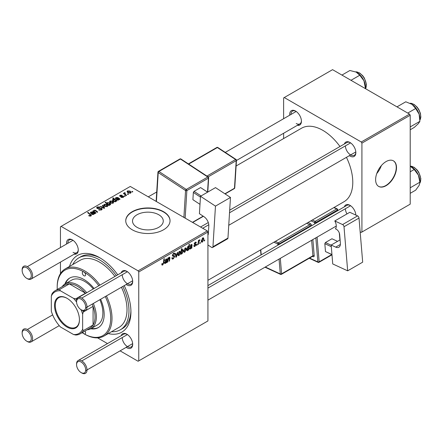 <?xml version="1.0" encoding="UTF-8"?>
<svg xmlns="http://www.w3.org/2000/svg" width="443" height="443" viewBox="0 0 443 443"><rect width="100%" height="100%" fill="white"/><g stroke="black" fill="none" stroke-linecap="round" stroke-linejoin="round"><path stroke-width="0.66" d="M137.02 227.309A15.372 8.877 180 0 1 132.518 221.035A15.372 8.877 180 0 1 142.009 212.834A15.372 8.877 180 0 1 158.766 214.755A15.372 8.877 180 0 1 163.268 221.035A15.372 8.877 180 0 1 153.776 229.236A15.372 8.877 180 0 1 137.02 227.309M163.556 211.693A22.15 12.786 0 0 0 139.418 208.919A22.15 12.786 0 0 0 125.746 220.73A22.15 12.786 0 0 0 132.23 229.773A22.15 12.786 0 0 0 156.368 232.547A22.15 12.786 0 0 0 170.04 220.73A22.15 12.786 0 0 0 163.556 211.693M170.04 220.885A22.15 12.786 0 0 0 163.556 211.992A22.15 12.786 0 0 0 139.539 209.19A22.15 12.786 0 0 0 125.746 220.885M344.388 143.969A8.306 4.795 60 0 1 349.981 142.485A8.306 4.795 60 0 1 355.851 152.658A8.306 4.795 60 0 1 349.981 156.047A8.306 4.795 60 0 1 349.361 155.654M350.319 142.69A7.381 4.264 -120 0 0 346.941 142.496L229.684 210.192M345.413 145.874A7.381 4.264 -120 0 0 350.635 154.917A7.381 4.264 -120 0 0 354.322 155.283A7.381 4.264 -120 0 0 355.845 152.265M289.722 115.191A8.306 4.795 60 0 1 295.559 111.066L295.559 111.066A8.306 4.795 60 0 1 301.434 121.238A8.306 4.795 60 0 1 297.347 125.341M295.896 111.271A7.381 4.264 -120 0 0 292.518 111.077A7.381 4.264 -120 0 0 290.99 114.455M344.388 206.809A8.306 4.795 60 0 1 349.981 205.325L349.981 205.325A8.306 4.795 60 0 1 355.845 215.088M350.319 205.53A7.381 4.264 -120 0 0 346.941 205.336L207.928 285.597M345.413 208.714A7.381 4.264 -120 0 0 346.98 213.925M66.555 244.032A8.306 4.795 60 0 1 72.397 239.907L72.397 239.907A8.306 4.795 60 0 1 78.267 250.079A8.306 4.795 60 0 1 74.186 254.182M72.73 240.112A7.381 4.264 -120 0 0 69.357 239.918A7.381 4.264 -120 0 0 67.829 243.301M121.221 272.816A8.306 4.795 60 0 1 126.814 271.326A8.306 4.795 60 0 1 132.69 281.499A8.306 4.795 60 0 1 126.814 284.893A8.306 4.795 60 0 1 126.194 284.495M127.152 271.531A7.381 4.264 -120 0 0 123.774 271.337L78.101 297.713A7.381 4.264 60 0 1 81.789 298.078A7.381 4.264 60 0 1 87.011 307.115A7.381 4.264 60 0 1 81.789 310.133L81.141 309.757A6.462 3.732 -120 0 0 85.704 307.115A6.462 3.732 -120 0 0 81.141 299.208A6.462 3.732 -120 0 0 76.573 301.844A6.462 3.732 -120 0 0 81.141 309.757L81.789 310.133M122.246 274.721A7.381 4.264 -120 0 0 127.468 283.758A7.381 4.264 -120 0 0 131.161 284.124A7.381 4.264 -120 0 0 132.678 281.106M121.221 335.656A8.306 4.795 60 0 1 126.814 334.166A8.306 4.795 60 0 1 132.69 344.338A8.306 4.795 60 0 1 126.814 347.733A8.306 4.795 60 0 1 126.194 347.334M127.152 334.371A7.381 4.264 -120 0 0 123.774 334.177L78.101 360.552A7.381 4.264 60 0 1 81.789 360.918A7.381 4.264 60 0 1 87.011 369.96A7.381 4.264 60 0 1 81.789 372.973L81.141 372.596A6.462 3.732 -120 0 0 85.704 369.96A6.462 3.732 -120 0 0 81.141 362.047A6.462 3.732 -120 0 0 76.573 364.683A6.462 3.732 -120 0 0 81.141 372.596L81.789 372.973M122.246 337.56A7.381 4.264 -120 0 0 127.468 346.603A7.381 4.264 -120 0 0 131.161 346.969A7.381 4.264 -120 0 0 132.678 343.945M69.507 266.442A44.294 25.572 60 0 1 99.603 257.654L99.603 257.654A44.294 25.572 60 0 1 117.749 274.821M100.6 258.247A41.526 23.977 -120 0 0 80.798 256.724L78.843 257.854A41.526 23.977 -120 0 0 72.774 264.56M207.928 280.297L343.995 201.737A42.45 24.509 -120 0 0 346.443 157.337M339.98 146.517A42.45 24.509 -120 0 0 322.77 130.314A42.45 24.509 -120 0 0 301.545 128.215L236.113 165.992M376.755 173.556A15.372 8.877 120 0 0 381.34 165.621M386.063 185.695A14.763 8.522 120 0 0 395.71 172.687A14.763 8.522 120 0 0 393.445 160.853A14.763 8.522 120 0 0 386.063 161.584A14.763 8.522 120 0 0 376.417 174.597A14.763 8.522 120 0 0 378.682 186.431A14.763 8.522 120 0 0 386.063 185.695M378.555 186.353A14.763 8.522 120 0 0 385.803 185.545A14.763 8.522 120 0 0 395.416 172.654A14.763 8.522 120 0 0 393.318 160.781M207.274 230.903L207.928 232.032L138.759 271.969L138.105 270.839L207.274 230.903L130.275 186.448L60.453 226.761L60.453 247.554M60.453 262.106L60.453 273.569M138.759 271.969L138.759 360.879L138.105 361.255L120.092 350.856M107.494 343.58L97.565 337.848M194.942 246.38L194.106 246.518L193.807 245.666L194.283 245.322L194.964 245.887L195.584 244.94L194.455 244.475L194.222 243.916L195.219 242.249L196.027 242.116L196.299 242.786L195.823 243.129L195.197 242.742L194.698 243.556L195.823 244.065L196.061 244.625L194.942 246.38L193.807 245.727M193.884 245.61L194.964 245.887M195.485 244.663L194.233 244.104M195.823 243.129L194.837 242.537M194.261 243.561L195.136 243.955M191.863 248.091L191.376 248.373L191.326 247.925L190.379 249.01L189.798 249.077L189.538 248.396L191.609 245.837L191.675 245.344L191.071 245.123L189.831 246.524L191.11 244.619L191.919 244.486L191.863 248.091L191.177 247.692M191.675 245.344L190.706 244.913M186.331 248.983L184.853 252.205L184.089 252.294L183.723 251.331L185.224 248.019L185.96 247.936L186.331 248.983L185.761 248.65M162.708 264.992L162.027 265.097L161.817 263.862L162.293 263.519L162.736 264.355L163.362 263.004L163.91 258.956L164.392 258.673L163.827 262.871L162.708 264.992L161.773 264.454M161.9 263.801L162.736 264.355M180.86 253.324L181.226 253.534L180.694 254.537L181.469 248.816L181.951 248.54L181.674 250.539L182.455 249.619L183.02 249.57L183.369 250.638L182.023 253.839L180.882 253.18M177.953 252.283L176.441 256.99L175.86 257.328L175.406 253.756L175.882 253.479L176.22 256.53L177.438 252.582L177.953 252.283M171.856 257.948L173.302 258.258L174.232 256.84L174.11 256.447L172.87 256.264L172.333 255.423L173.612 253.285L174.553 253.141L174.946 254.044L174.47 254.487L174.237 253.817L173.595 253.911L172.809 255.113L172.986 255.484L174.387 255.655L174.703 256.514L173.274 258.889L172.238 259.077L171.856 257.92L172.333 257.582L172.548 258.385L171.856 257.987M172.399 254.88L172.986 255.484M204.716 239.918L204.605 240.732L204.129 241.009L204.229 240.195L204.716 239.918M207.928 232.032L207.928 320.942L138.759 360.879M180.517 252.338L179.038 255.561L178.274 255.65L177.909 254.686L179.409 251.375L180.151 251.292L180.517 252.338L179.947 252.006M166.828 262.544L166.341 262.826L166.291 262.378L165.35 263.463L164.763 263.53L164.503 262.849L166.574 260.29L166.64 259.797L166.036 259.576L164.796 260.977L166.081 259.072L166.884 258.939L166.828 262.544L166.142 262.145M166.64 259.797L165.676 259.365M169.226 257.256L169.924 257.782L169.492 261.005L169.01 261.281L169.442 258.075L169.076 257.82L168.03 260.069L167.77 262.001L167.288 262.278L167.853 258.114L168.334 257.837L168.24 258.535L169.226 257.256L169.713 257.195M169.442 258.075L168.783 257.654M186.675 250.195L187.505 250.672L186.63 249.619L187.943 246.452L188.685 246.651L189 244.464L189.482 244.187L188.712 249.907L188.231 250.184L188.314 249.603L187.505 250.672L186.985 250.716M187.943 246.452L188.685 246.651L188.17 246.358M203.83 238.877L202.351 242.099L201.587 242.188L201.222 241.225L202.722 237.913L203.464 237.836L203.83 238.877L203.259 238.544M200.325 242.454L200.214 243.268L199.738 243.545L199.837 242.731L200.325 242.454M198.625 242.653L198.381 244.326L197.905 244.602L198.464 240.444L198.946 240.167L198.824 241.025L199.915 239.674L198.625 242.653L198.198 242.404M197.118 244.298L197.008 245.117L196.537 245.394L196.637 244.58L197.118 244.298M125.231 196.144L124.76 196.415L124.206 195.983L124.688 195.701L125.231 196.144M128.437 194.294L127.961 194.566L127.407 194.134L127.894 193.851L128.437 194.294M120.961 197.379L121.316 197.035L122.827 197.118L122.944 196.465L120.009 196.343L119.604 195.806L120.059 195.225L122.146 195.186L120.452 195.479L120.407 196.027L122.539 195.961L123.763 196.709L123.22 197.373L120.961 197.379M122.827 197.556L122.944 196.465M120.452 195.479L120.407 196.504M116.072 201.344L116.072 200.895L115.784 201.665L113.558 201.388L112.411 200.014L112.782 199.428L114.078 199.311L112.655 198.126L113.137 197.849L116.93 200.934L116.11 201.133M101.552 209.882L98.595 209.805L101.048 209.556L101.214 208.575L97.139 208.42L96.602 207.723L97.205 206.981L99.863 206.975L99.531 207.335L97.726 207.296L97.587 208.127L101.646 208.276L102.206 209.041L101.552 209.882M101.513 209.904L101.214 208.575M97.322 208.509L97.322 207.778L97.587 208.609M107.322 206.554L104.864 206.438L103.723 205.07L104.249 204.35L106.746 204.511L107.821 205.818L107.322 206.554M93.694 211.826L94.066 210.231L95.572 210.292L97.715 212.031L97.233 212.308L95.101 210.58L94.331 210.558L94.016 211.045L95.993 213.022L95.511 213.299L92.753 211.056L93.672 210.912M90.483 216.184L90.25 214.8L87.564 212.618L88.046 212.335L91.413 215.414L90.987 215.979L88.672 215.675L90.71 215.353L90.71 216.112M138.105 270.839L61.106 226.384M94.564 213.847L94.099 213.637L93.628 214.456L91.828 214.39L91.374 213.808L92.72 212.518L91.291 212.313L91.18 213.127L90.649 213.371L90.35 212.762L90.92 212.047L92.836 211.948L95.051 213.565L94.564 213.847L94.558 213.343M91.291 212.313L91.18 213.127M109.338 205.319L108.917 205.563L105.124 202.479L105.606 202.202L106.924 203.282L107.295 202.595L109.548 202.844L110.689 204.217L110.301 204.827L108.845 204.91L109.338 205.319M104.664 208.016L104.083 208.354L100.306 206.698L100.782 206.421L103.928 207.85L102.339 205.524L102.854 205.225L104.664 208.016M113.131 203.199L110.678 203.082L109.537 201.715L110.063 200.995L112.561 201.155L113.635 202.462L113.131 203.199M119.593 199.394L119.134 199.184L118.663 200.003L116.858 199.937L116.409 199.356L117.755 198.065L116.326 197.86L116.216 198.674L115.678 198.918L115.385 198.309L115.955 197.595L117.871 197.495L120.086 199.112L119.593 199.394L119.593 198.89M116.326 197.86L116.216 198.674M130.635 193.093L128.177 192.982L127.036 191.614L127.567 190.889L130.059 191.055L131.134 192.356L130.635 193.093M124.876 192.583L125.519 194.444L126.604 195.346L126.122 195.629L123.364 193.386L123.846 193.109L124.411 193.574L124.433 192.699L124.876 192.583L125.208 192.993L124.693 193.358L124.693 194.466M124.234 193.043L124.433 194.255M132.822 191.758L132.352 192.035L131.798 191.597L132.28 191.321L132.822 191.758M111.531 331.691A41.526 23.977 -120 0 0 120.369 329.78L122.323 328.651A41.526 23.977 -120 0 0 130.912 310.748M409.553 114.117L410.207 115.246L361.92 143.128L361.266 141.993L409.553 114.117L332.56 69.662L283.62 97.92L283.62 118.713M283.62 133.265L283.62 138.565M361.92 143.128L361.92 232.038L361.266 232.414L360.153 231.767M361.92 232.038L410.207 204.157L410.207 115.246M361.266 141.993L284.273 97.543M296.212 123.497A7.381 4.264 -120 0 0 299.905 123.863A7.381 4.264 -120 0 0 301.423 120.845M124.206 285.641A44.294 25.572 60 0 1 130.929 311.905A44.294 25.572 60 0 1 108.264 333.573M73.045 252.338A7.381 4.264 -120 0 0 76.739 252.704A7.381 4.264 -120 0 0 78.256 249.686M89.087 215.962L89.087 215.364M89.442 216.123L89.442 215.619M88.046 213.005L88.046 212.335M90.826 216.062L90.826 214.595M92.72 213.111L92.72 212.518M90.92 213.249L90.92 212.047M92.836 213.022L92.836 211.948M93.373 213.089L93.373 212.347M93.362 214.13L93.689 213.648L93.052 212.801L92.299 214.119L93.362 214.13L93.362 214.573M92.299 214.589L92.033 213.05M93.235 211.449L93.235 210.779M94.066 210.813L94.066 210.231M95.572 210.934L95.572 210.292M105.606 202.866L105.606 202.202M106.924 203.941L106.924 203.282M107.295 204.24L107.295 202.595M109.548 203.453L109.548 202.844M108.845 205.502L108.845 204.91M107.732 204.594L107.732 203.946L108.38 204.45L109.847 204.611L110.08 204.245L110.08 204.932M109.847 204.993L109.083 203.121L107.555 202.922L107.339 204.278M107.555 202.922L107.732 203.946M108.38 205.126L108.38 204.45M104.249 206.006L104.249 204.35M106.746 205.137L106.746 204.511M106.907 206.726L106.27 204.788L104.648 204.6L104.349 206.089M104.648 204.6L105.29 206.139L106.907 206.311L107.178 205.884L107.178 206.626M105.29 206.643L105.29 206.139M100.782 206.909L100.782 206.421M103.928 208.282L103.928 207.85M102.854 206.288L102.854 205.225M99.01 210.015L99.01 209.5M99.154 210.076L99.154 209.589M99.808 210.248L99.808 209.816M101.048 210.115L101.048 209.556M97.205 208.454L97.205 206.981M98.169 208.697L98.169 208.26M101.646 209.827L101.646 208.276M110.063 202.65L110.063 200.995M112.561 201.781L112.561 201.155M112.721 203.37L112.085 201.427L110.462 201.244L110.163 202.733M110.462 201.244L111.104 202.783L112.721 202.955L112.993 202.529L112.993 203.271M111.104 203.287L111.104 202.783M112.782 200.784L112.782 199.428M113.137 198.53L113.137 197.849M115.529 201.775L115.667 200.779L114.654 199.815L113.225 199.649L113.015 201.011M113.225 199.649L114.072 201.139L115.529 201.332L115.667 200.779M113.934 201.582L113.934 201.056M114.947 201.836L114.947 201.432M114.072 201.643L114.072 201.139M117.755 198.658L117.755 198.065M115.955 198.796L115.955 197.595M117.871 198.569L117.871 197.495M118.408 198.636L118.408 197.894M118.397 199.677L118.718 199.195L118.087 198.348L117.334 199.666L118.397 199.677L118.397 200.12M117.334 200.136L117.079 199.328L117.079 200.048M121.316 197.545L121.316 197.035M120.059 196.371L120.059 195.225M120.723 196.554L120.723 196.155M122.539 196.354L122.539 195.961M123.381 197.273L123.381 196.171M127.567 192.544L127.567 190.889M130.059 191.675L130.059 191.055M130.22 193.27L129.583 191.326L127.961 191.143L127.662 192.627M127.961 191.143L128.603 192.677L130.22 192.849L130.491 192.423L130.491 193.165M128.603 193.181L128.603 192.677M127.894 194.516L127.894 193.851M123.846 193.774L123.846 193.109M124.411 194.233L124.411 193.574M124.688 196.365L124.688 195.701M132.28 191.98L132.28 191.321M204.19 240.494L204.605 240.732M171.862 258.075L173.274 258.889M173.623 253.28L174.946 254.044M173.523 253.341L174.941 254.16M173.13 253.64L173.595 253.911M172.349 255.151L174.703 256.514M175.771 256.602L176.441 256.99M175.721 256.242L176.22 256.53M177.92 254.913L179.038 255.561M179.216 251.502L179.792 251.834L179.393 251.868L178.385 254.354L179.044 255.079L180.046 252.61L179.027 251.657M177.942 254.099L178.385 254.354M177.909 254.697L179.044 255.079M180.755 254.088L181.115 254.293M181.27 250.306L181.674 250.539M182.793 250.306L183.369 250.638M181.497 251.774L181.392 252.709L181.984 253.379L182.893 250.921L182.3 250.184L181.497 251.774L181.098 251.546M182.012 250.018L182.649 250.151L182.145 249.863M180.905 252.997L181.984 253.379M180.977 252.471L181.392 252.709M163.412 262.627L163.827 262.871M164.508 262.981L165.35 263.463M164.912 260.562L165.272 260.772M166.269 258.972L167.127 259.471M166.629 259.98L167.05 260.224M166.291 261.785L166.778 262.062M165.499 262.898L166.49 260.816L164.979 262.572L165.499 262.898L164.569 262.339M166.169 260.634L166.49 260.816M167.36 261.763L167.77 262.001M167.825 258.297L168.24 258.535M169.126 257.322L169.924 257.782M169.082 260.772L169.492 261.005M183.729 251.558L184.853 252.205M185.03 248.146L185.606 248.479L185.202 248.506L184.194 250.998L184.853 251.724L185.855 249.254L184.842 248.301M183.756 250.744L184.194 250.998M183.723 251.342L184.853 251.724M188.303 249.675L188.712 249.907M187.76 246.574L188.297 246.884L187.97 246.912L187.101 249.387L187.66 250.107L188.541 247.576L187.622 246.712M186.669 248.977L187.107 249.226M187.35 250.134L186.63 249.719L187.66 250.107M186.653 249.127L187.101 249.387M189.538 248.529L190.379 249.01M189.947 246.109L190.307 246.319M191.298 244.519L192.157 245.018M191.658 245.527L192.085 245.771M191.326 247.332L191.808 247.609M190.529 248.445L191.526 246.363L190.008 248.119L190.529 248.445L189.604 247.886M191.204 246.181L191.526 246.363M195.291 242.205L196.299 242.786M194.322 243.34L194.698 243.556M194.804 243.899L196.061 244.625M201.233 241.457L202.351 242.099M202.529 238.041L203.104 238.373L202.706 238.406L201.698 240.892L202.357 241.623L203.359 239.148L202.34 238.196M201.255 240.638L201.698 240.892M201.222 241.241L202.357 241.623M199.799 243.03L200.214 243.268M197.971 244.087L198.381 244.326M198.414 240.793L198.824 241.025M199.245 240.1L199.727 240.383M199.173 240.217L199.488 240.399M196.598 244.879L197.008 245.117M98.806 285.757A37.838 21.845 -120 0 0 83.943 271.969A2.309 1.335 -120 0 0 82.791 271.852A2.309 1.335 -120 0 0 82.437 273.702A2.309 1.335 -120 0 0 83.943 275.734A2.309 1.335 -120 0 0 85.1 275.851A2.309 1.335 -120 0 0 85.449 274.001A2.309 1.335 -120 0 0 83.943 271.969A37.838 21.845 -120 0 0 57.191 287.413A37.838 21.845 -120 0 0 57.252 289.5M82.691 332.355A2.309 1.335 -120 0 0 83.943 333.756A37.838 21.845 -120 0 0 107.893 330.456A37.838 21.845 -120 0 0 105.29 296.566M94.071 288.487A28.607 16.518 -120 0 0 83.943 279.505A28.607 16.518 -120 0 0 69.64 278.088A28.607 16.518 -120 0 0 64.883 284.035M69.972 277.905A28.607 16.518 -120 0 0 65.536 283.653M82.165 332.66A37.838 21.845 -120 0 0 83.943 333.756L84.596 334.133A38.757 22.377 60 0 0 103.978 336.049L118.984 327.388A38.757 22.377 -120 0 0 121.415 287.252M57.191 287.413L57.191 286.66A38.757 22.377 60 0 1 65.221 268.918A38.757 22.377 60 0 1 84.596 270.839A38.757 22.377 60 0 1 99.93 285.109M106.409 295.918A38.757 22.377 60 0 1 103.978 336.049M114.936 276.443A38.757 22.377 -120 0 0 99.603 262.173A38.757 22.377 -120 0 0 80.227 260.251L65.221 268.918M120.369 329.78A41.526 23.977 -120 0 0 122.816 286.449M116.348 275.629A41.526 23.977 -120 0 0 99.603 259.914A41.526 23.977 -120 0 0 78.843 257.854M62.192 286.649A25.838 14.918 60 0 1 65.154 283.874L71.677 280.109A25.838 14.918 60 0 1 84.596 281.388A25.838 14.918 60 0 1 93.285 288.941M99.858 299.701A25.838 14.918 60 0 1 97.515 324.863L90.992 328.628A25.838 14.918 60 0 1 87.11 329.808M90.715 328.784A28.607 16.518 -120 0 0 98.246 327.637A28.607 16.518 -120 0 0 100.616 299.263M84.596 334.133L83.943 333.756A2.309 1.335 -120 0 0 85.1 333.867A2.309 1.335 -120 0 0 84.99 331.026M91.38 328.407A28.607 16.518 -120 0 0 98.573 327.443M410.207 126.919L419.892 121.332L418.38 123.625L414.199 127.457L410.207 129.76M407.748 113.076L415.678 108.496L419.117 114.144L419.892 121.332M396.989 106.863L405.771 101.79L412.056 104.371L415.678 108.496M419.931 119.726L419.931 118.824A12.177 7.033 -120 0 0 419.117 114.144A12.177 7.033 -120 0 0 412.056 104.371A12.177 7.033 -120 0 0 411.32 103.911A12.177 7.033 -120 0 0 411.254 103.872M365.508 88.401L365.508 87.404A12.177 7.033 -120 0 0 365.475 86.535A12.177 7.033 -120 0 0 363.958 80.814L365.503 88.683L365.996 87.753L366.427 84.342L364.373 78.073L362.69 75.675L359.699 73.023L356.842 71.899L355.624 71.86M364.844 88.301L365.475 87.936M350.994 80.305L359.777 75.232L363.958 80.814A12.177 7.033 -120 0 0 356.897 72.491A12.177 7.033 -120 0 0 356.842 72.458M341.941 75.077L349.87 70.503L356.155 72.098L359.777 75.232M410.207 193.325L415.678 190.163L419.117 185.412L419.931 182.699M410.207 187.788L419.892 182.195L418.38 175.074A12.177 7.033 -120 0 0 411.32 166.751A12.177 7.033 -120 0 0 411.265 166.718M410.207 171.801L414.199 169.492L418.38 175.074A12.177 7.033 -120 0 1 419.931 181.663L419.931 182.66M410.207 166.191L414.199 169.492M350.601 142.879L229.524 212.784M208.791 224.751L202.706 228.267M127.434 271.725L81.789 298.078M355.818 151.921L228.749 225.288M132.656 280.768L85.649 307.902M76.573 301.844L76.573 301.09A7.381 4.264 60 0 1 78.101 297.713M85.649 370.741L132.656 343.607M207.928 300.149L336.276 226.046M355.519 214.938L355.818 214.761M76.573 364.683L76.573 363.93A7.381 4.264 60 0 1 78.101 360.552M81.789 360.918L127.434 334.565M207.928 288.094L350.601 205.724M27.372 278.713L26.718 278.337A6.462 3.732 -120 0 0 31.287 275.701A6.462 3.732 -120 0 0 26.718 267.788A6.462 3.732 -120 0 0 22.15 270.424A6.462 3.732 -120 0 0 26.718 278.337L27.372 278.713A7.381 4.264 60 0 0 31.06 279.079L76.739 252.704M22.15 270.424L22.15 269.671A7.381 4.264 60 0 1 27.372 266.658L73.012 240.305M148.283 196.847L156.717 191.98M225.277 152.398L296.179 111.459M27.372 266.658A7.381 4.264 60 0 1 32.195 273.165A7.381 4.264 60 0 1 31.06 279.079M27.372 341.553L26.718 341.176A6.462 3.732 -120 0 0 31.287 338.541A6.462 3.732 -120 0 0 26.718 330.628A6.462 3.732 -120 0 0 22.15 333.263A6.462 3.732 -120 0 0 26.718 341.176L27.372 341.553A7.381 4.264 60 0 0 31.06 341.918A7.381 4.264 60 0 0 32.195 336.004A7.381 4.264 60 0 0 27.372 329.498A7.381 4.264 60 0 0 22.15 332.51L22.15 333.263M52.662 314.895L27.372 329.498M54.517 305.46A17.626 10.178 60 0 1 66.982 298.266A17.626 10.178 60 0 1 79.441 319.852A17.626 10.178 60 0 1 66.976 327.05A17.626 10.178 60 0 1 54.517 305.46M67.175 298.383A17.072 9.857 -120 0 0 58.836 297.646A17.072 9.857 -120 0 0 55.297 305.46A17.072 9.857 -120 0 0 62.751 322.642A17.072 9.857 -120 0 0 75.908 327.216A17.072 9.857 -120 0 0 79.441 319.625M93.335 303.466A25.838 14.918 60 0 1 96.341 316.8A25.838 14.918 60 0 1 90.992 328.628M85.626 293.366A24.919 14.386 -120 0 0 85.488 293.205L69.346 283.885L59.561 289.534L60.453 290.807A23.994 13.855 -120 0 0 51.316 296.079L51.316 311.152A23.994 13.855 -120 0 0 60.453 326.973L73.505 334.509A23.994 13.855 -120 0 0 82.642 329.232L83.29 330.639A24.919 14.386 60 0 1 80.089 333.856L89.879 328.208A24.919 14.386 -120 0 0 93.08 324.99A24.919 14.386 -120 0 0 95.04 316.8A24.919 14.386 -120 0 0 93.08 306.351A24.919 14.386 -120 0 0 92.21 304.114M76.573 302.037A23.994 13.855 -120 0 0 73.505 298.338L75.703 298.853L85.488 293.205A24.919 14.386 -120 0 0 69.346 283.885A24.919 14.386 -120 0 0 64.96 285.048L55.176 290.702A24.919 14.386 60 0 1 59.561 289.534M83.29 330.639L93.08 324.99L93.08 306.351L83.29 311.999L82.642 314.165A23.994 13.855 -120 0 0 80.969 309.657M65.154 283.874A25.838 14.918 60 0 1 86.762 292.712M51.316 296.079L51.969 293.919A24.919 14.386 60 0 1 55.176 290.702M80.089 333.856A24.919 14.386 60 0 1 75.703 335.024L73.505 334.509M82.642 329.232L82.642 314.165M73.505 298.338L60.453 290.807M75.703 298.853A24.919 14.386 60 0 1 76.661 300.027M82.758 310.587A24.919 14.386 60 0 1 83.29 311.999M340.102 239.884L331.165 245.045L332.737 263.945L347.666 270.828L362.679 262.162L359.013 218.061L344.006 226.727L347.666 270.828M331.165 245.045L335.711 247.139L340.379 244.442M344.006 226.727A1.844 1.063 -120 0 0 342.577 224.557L334.786 220.963A7.381 4.264 60 0 1 335.44 228.837L336.087 229.136A4.613 2.664 60 0 1 339.659 234.569L340.379 243.235A7.381 4.264 60 0 1 338.878 247.233A7.381 4.264 60 0 1 335.711 247.139M342.577 224.557L357.584 215.891L349.793 212.297L334.786 220.963M357.584 215.891A1.844 1.063 60 0 1 359.013 218.061M331.962 254.636L325.478 251.569L324.824 243.694L325.411 242.531L331.94 238.766L337.555 241.352M325.478 251.569L331.957 254.553M331.303 246.679L324.824 243.694M325.411 242.531L331.176 245.189M200.496 196.277L215.508 187.616L230.476 197.456L215.47 206.122L200.496 196.277L199.416 213.692L203.974 216.688A7.381 4.264 60 0 1 208.819 225.919L208.321 233.898A4.613 2.664 60 0 1 207.928 235.227M207.928 244.968L211.549 247.349A1.844 1.063 -120 0 0 212.562 247.499A1.844 1.063 -120 0 0 212.945 246.757L227.951 238.09L230.476 197.456M227.951 238.09A1.844 1.063 60 0 1 227.569 238.832L212.562 247.499M212.945 246.757L215.47 206.122M208.409 232.525L207.928 232.802M199.998 204.356L192.904 199.693L193.353 192.439L194.051 191.337L200.579 187.572L207.634 192.157M200.446 197.102L193.353 192.439M194.051 191.337L201.067 195.95M207.595 192.179L200.579 187.572M94.01 214.08L94.01 212.922M96.07 211.344L96.07 210.663M94.713 212.651L94.713 211.981M108.264 205.026L108.264 204.378M102.854 207.811L102.854 207.341M99.465 208.564L99.465 208.06M117.068 200.042L117.068 198.597M119.045 199.627L119.045 198.47M121.41 196.498L121.41 196.099M125.519 195.136L125.519 194.444M172.355 255.689L173.44 256.314M175.583 255.146L176.12 255.456M180.993 252.338L181.392 252.571M166.457 261.043L166.867 261.281M165.505 261.071L165.898 261.298M169.436 258.241L169.852 258.479M167.62 259.831L168.03 260.069M191.492 246.59L191.897 246.829M190.54 246.618L190.933 246.845M419.931 120.031A10.15 5.859 -120 0 0 420.689 117.412A10.15 5.859 -120 0 0 417.494 107.942A10.15 5.859 -120 0 0 410.168 103.308M365.503 88.617A10.15 5.859 -120 0 0 366.267 84.569A10.15 5.859 -120 0 0 355.696 71.893M419.925 182.876A10.15 5.859 -120 0 0 420.689 178.828A10.15 5.859 -120 0 0 410.207 166.147M314.696 223.953L314.58 222.53L310.908 220.841M309.563 258.081L317.847 261.902L315.848 237.841M311.717 225.675A1.844 1.063 -120 0 0 310.294 223.582A0.925 0.581 -65.3 0 1 309.707 224.751L306.611 223.322M312.869 239.558L314.209 255.683A0.925 0.476 -4.7 0 0 312.908 255.761L311.623 240.278M312.481 256.397L313.04 256.658A1.844 1.063 -120 0 0 314.209 255.683M307.996 222.524L310.294 223.582M312.293 220.044L315.167 221.367L336.697 208.935L333.828 207.612M317.099 237.121L319.154 261.824L331.763 254.548M339.903 240.001L339.327 233.057M337.477 210.802L337.411 210.021L315.881 222.452L315.942 223.233M280.303 258.363L281.587 273.84L312.908 255.761A0.925 0.532 60 0 1 312.719 256.259L281.399 274.344A0.925 0.532 60 0 0 281.587 273.84A0.925 0.476 175.3 0 1 280.286 273.918L279.051 259.083M310.471 226.395L310.421 225.836L279.101 243.921L279.145 244.475M275.291 241.407L278.387 242.83L309.707 224.751A0.925 0.532 60 0 1 310.421 225.836A0.925 0.476 -4.7 0 1 311.634 225.72M277.899 245.195L277.8 243.999L273.907 242.205M260.794 249.774L261.215 254.83M265.313 267.018L280.286 273.918A0.925 0.581 114.7 0 0 280.552 274.383L264.986 267.207M278.387 242.83A0.925 0.581 114.7 0 0 277.8 243.999A0.925 0.476 175.3 0 0 279.101 243.921A0.925 0.532 60 0 0 278.387 242.83M313.04 256.658A0.925 0.581 114.7 0 0 312.824 256.22M315.167 221.367A0.925 0.581 114.7 0 0 314.58 222.53A0.925 0.476 -4.7 0 0 315.881 222.452A0.925 0.532 60 0 0 315.167 221.367M318.966 262.322A0.925 0.532 60 0 0 319.154 261.824A0.925 0.476 175.3 0 1 317.847 261.902A0.925 0.581 114.7 0 0 318.113 262.361A0.925 0.925 0 0 0 318.966 262.322L331.979 254.814M336.697 208.935A0.925 0.532 60 0 1 337.411 210.021A0.925 0.476 175.3 0 0 337.682 209.644A0.925 0.925 0 0 0 337.151 208.88A0.925 0.581 114.7 0 0 336.697 208.935M337.416 209.345A0.925 0.476 175.3 0 1 337.682 209.644L337.765 210.635M207.928 233.605L208.354 233.361M183.889 217.402L185.562 190.54L158.223 172.565L156.418 201.543M207.529 192.09L208.398 178.158L186.863 190.59A0.925 0.532 -120 0 0 186.259 189.438L207.795 177.006L180.451 159.031L158.921 171.463L186.259 189.438A0.925 0.493 123.3 0 0 185.562 190.54A0.925 0.57 -176.4 0 0 186.863 190.59L185.152 218.133M192.445 222.347L203.165 216.156M206.92 176.081L235.593 159.524L217.363 147.541L188.69 164.098M224.894 193.785L234.48 188.253L236.197 160.676L208.138 176.879M234.751 187.882A0.925 0.925 0 0 1 234.292 188.624A0.925 0.532 -120 0 0 234.48 188.253A0.925 0.57 3.6 0 0 234.751 187.882L236.468 160.311A0.925 0.925 0 0 0 236.053 159.48A0.925 0.493 123.3 0 0 235.593 159.524A0.925 0.532 -120 0 1 236.197 160.676A0.925 0.57 3.6 0 0 236.468 160.311M236.197 159.873A0.925 0.493 123.3 0 0 236.053 159.48L217.829 147.497A0.925 0.925 0 0 0 216.86 147.469L188.397 163.904M216.86 147.469A0.925 0.532 -120 0 1 217.363 147.541A0.925 0.493 -56.7 0 1 217.829 147.497M180.916 158.982A0.925 0.493 123.3 0 0 180.451 159.031A0.925 0.532 -120 0 0 179.947 158.954A0.925 0.925 0 0 1 180.916 158.982L208.254 176.956A0.925 0.493 123.3 0 0 207.795 177.006A0.925 0.532 -120 0 1 208.398 178.158A0.925 0.57 3.6 0 0 208.67 177.787A0.925 0.925 0 0 0 208.254 176.956A0.925 0.493 123.3 0 1 208.398 177.355M158.223 171.762A0.925 0.57 3.6 0 0 157.952 172.128A0.925 0.57 3.6 0 0 158.223 172.565A0.925 0.493 123.3 0 1 158.921 171.463A0.925 0.532 -120 0 0 158.411 171.386L179.947 158.954M90.97 212.729L90.97 213.227M93.689 213.648L93.689 214.423M94.016 211.045L94.016 212.086M115.723 201.022L115.723 201.698M116 198.276L116 198.774M118.718 199.195L118.718 199.97M123.143 196.736L123.143 197.412M120.23 195.773L120.23 196.448M174.237 253.817L173.468 253.374M162.398 264.399L161.789 264.05M166.513 259.482L165.942 259.155M165.123 262.954L164.519 262.605M169.331 257.782L168.894 257.527M191.542 245.029L190.977 244.702M190.158 248.501L189.549 248.152M195.645 242.675L195.07 242.343M194.793 243.894L194.255 243.584M419.931 120.108L420.85 117.19L420.44 113.402L418.796 109.493L417.112 107.095L414.116 104.443L411.265 103.313L410.096 103.274M410.207 166.108L414.116 167.282L417.112 169.935L418.796 172.333L420.85 178.601L420.424 181.99L419.92 182.965M208.299 222.541L200.541 227.021M236.457 160.493L299.905 123.863M59.257 325.638L31.06 341.918M260.988 254.963L260.567 249.907M280.552 274.383A0.925 0.925 0 0 0 281.399 274.344M309.236 258.269L318.113 262.361M334.077 207.468L337.151 208.88M234.292 188.624L225.105 193.923M156.135 201.377L157.952 172.128A0.925 0.925 0 0 1 158.411 171.386M207.778 192.074L208.67 177.787M192.672 222.475L203.376 216.295"/></g></svg>
